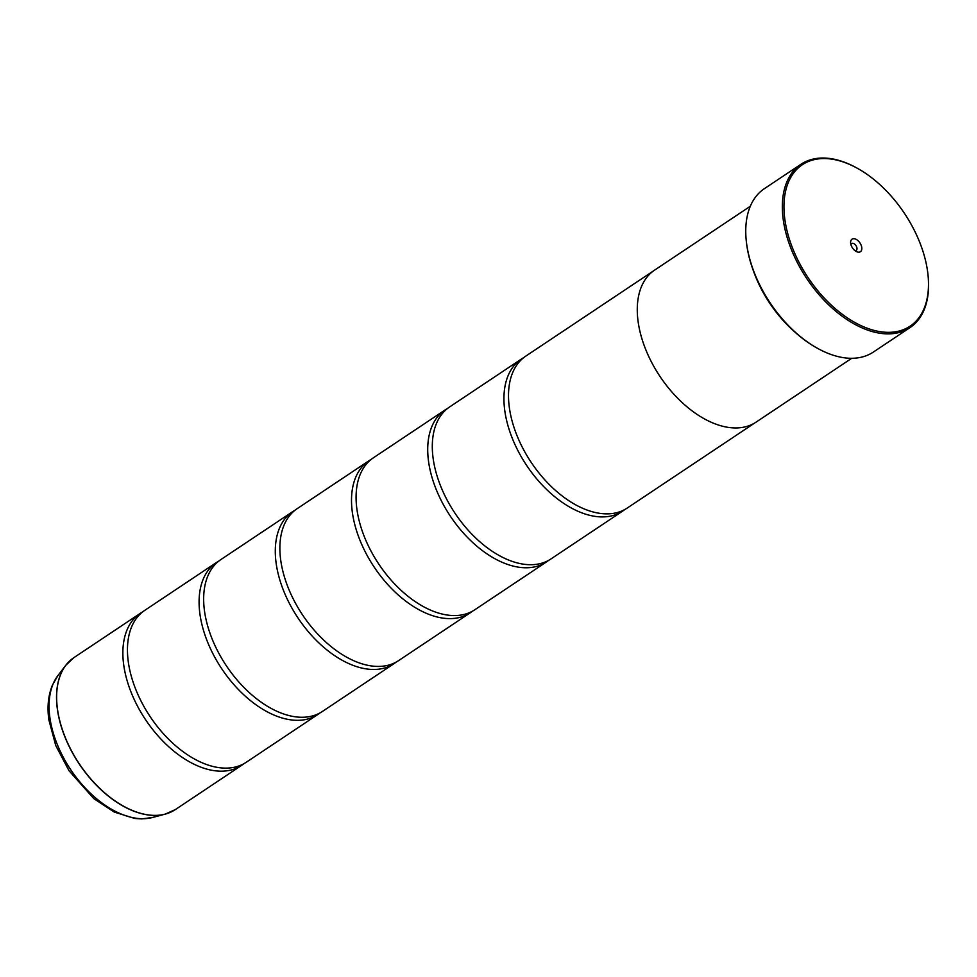 <?xml version="1.0" encoding="UTF-8"?>
<svg xmlns="http://www.w3.org/2000/svg" width="977" height="977" viewBox="0 0 977 977"><rect width="100%" height="100%" fill="white"/><g stroke="black" fill="none" stroke-linecap="round" stroke-linejoin="round"><path stroke-width="1.47" d="M243.823 763.745A91.349 54.517 -123.7 0 1 241.6 765.37A91.349 54.517 -123.7 0 1 171.634 749.286A91.349 54.517 -123.7 0 1 123.688 664.714A91.349 54.517 -123.7 0 1 140.187 613.397A91.349 54.517 -123.7 0 1 142.544 611.968M320.029 712.892A91.349 54.517 -123.7 0 1 317.806 714.517A91.349 54.517 -123.7 0 1 247.853 698.421A91.349 54.517 -123.7 0 1 199.906 613.861A91.349 54.517 -123.7 0 1 216.405 562.544A91.349 54.517 -123.7 0 1 218.75 561.116M396.247 662.04A91.349 54.517 -123.7 0 1 394.024 663.664A91.349 54.517 -123.7 0 1 324.059 647.568A91.349 54.517 -123.7 0 1 276.112 563.008A91.349 54.517 -123.7 0 1 292.611 511.692A91.349 54.517 -123.7 0 1 294.969 510.263M472.453 611.187A91.349 54.517 -123.7 0 1 470.23 612.811A91.349 54.517 -123.7 0 1 400.265 596.715A91.349 54.517 -123.7 0 1 352.331 512.156A91.349 54.517 -123.7 0 1 368.83 460.839A91.349 54.517 -123.7 0 1 371.175 459.41M548.659 560.334A91.349 54.517 -123.7 0 1 546.448 561.958A91.349 54.517 -123.7 0 1 476.483 545.862A91.349 54.517 -123.7 0 1 428.537 461.303A91.349 54.517 -123.7 0 1 445.036 409.986A91.349 54.517 -123.7 0 1 447.393 408.557M624.877 509.481A91.349 54.517 -123.7 0 1 622.654 511.105A91.349 54.517 -123.7 0 1 552.689 495.009A91.349 54.517 -123.7 0 1 504.755 410.45A91.349 54.517 -123.7 0 1 521.254 359.133A91.349 54.517 -123.7 0 1 523.599 357.704M927.625 271.655A97.053 57.924 56.3 0 0 856.047 167.568A97.053 57.924 56.3 0 0 784.824 219.227A97.053 57.924 56.3 0 0 865.756 327.661A97.053 57.924 56.3 0 0 928.065 275.49A97.053 57.924 56.3 0 0 927.625 271.655M928.113 275.917A98.201 58.608 -123.7 0 1 928.15 276.357A98.201 58.608 -123.7 0 1 909.966 327.637A98.201 58.608 -123.7 0 1 834.749 310.332A98.201 58.608 -123.7 0 1 783.212 219.422A98.201 58.608 -123.7 0 1 800.957 164.27A98.201 58.608 -123.7 0 1 855.29 167.152A98.201 58.608 -123.7 0 1 855.669 167.36M850.674 243.407A7.535 4.494 56.3 0 0 856.231 251.492A7.535 4.494 56.3 0 0 861.763 247.474A7.535 4.494 56.3 0 0 855.486 239.06A7.535 4.494 56.3 0 0 850.637 243.114A7.535 4.494 56.3 0 0 850.674 243.407M854.912 250.613A4.116 2.455 56.3 0 0 856.218 250.393A4.116 2.455 56.3 0 0 856.963 248.073A4.116 2.455 56.3 0 0 854.802 244.274A4.116 2.455 56.3 0 0 851.651 243.554A4.116 2.455 56.3 0 0 850.943 244.665M818.665 348.948A97.053 57.924 -123.7 0 1 818.286 348.74A97.053 57.924 -123.7 0 1 746.709 244.653A97.053 57.924 -123.7 0 1 746.269 240.818A97.053 57.924 -123.7 0 1 746.233 240.391M800.957 164.27L764.368 188.671A98.201 58.608 56.3 0 0 746.184 239.963A98.201 58.608 56.3 0 0 746.636 243.835A98.201 58.608 56.3 0 0 819.044 349.155A98.201 58.608 56.3 0 0 873.377 352.05L909.966 327.637M317.806 714.517L246.167 762.316A91.349 54.517 -123.7 0 1 178.583 748.211A91.349 54.517 -123.7 0 1 131.858 678.172A91.349 54.517 -123.7 0 1 128.268 661.661A91.349 54.517 -123.7 0 1 144.767 610.356L216.405 562.544M750.312 206.257L654.602 270.116A91.386 54.541 56.3 0 0 638.091 321.445A91.386 54.541 56.3 0 0 686.062 406.041A91.386 54.541 56.3 0 0 756.039 422.149L851.749 358.278M394.024 663.664L322.386 711.464A91.349 54.517 -123.7 0 1 254.802 697.358A91.349 54.517 -123.7 0 1 208.064 627.319A91.349 54.517 -123.7 0 1 204.474 610.808A91.349 54.517 -123.7 0 1 220.973 559.503L292.611 511.692M470.23 612.811L398.592 660.611A91.349 54.517 -123.7 0 1 331.008 646.505A91.349 54.517 -123.7 0 1 284.283 576.467A91.349 54.517 -123.7 0 1 280.692 559.955A91.349 54.517 -123.7 0 1 297.191 508.651L368.83 460.839M546.448 561.958L474.81 609.758A91.349 54.517 -123.7 0 1 407.226 595.652A91.349 54.517 -123.7 0 1 360.489 525.614A91.349 54.517 -123.7 0 1 356.898 509.102A91.349 54.517 -123.7 0 1 373.397 457.798L445.036 409.986M622.654 511.105L551.016 558.905A91.349 54.517 -123.7 0 1 483.432 544.8A91.349 54.517 -123.7 0 1 436.707 474.761A91.349 54.517 -123.7 0 1 433.116 458.25A91.349 54.517 -123.7 0 1 449.615 406.945L521.254 359.133M754.781 422.943L627.222 508.052A91.349 54.517 -123.7 0 1 559.638 493.947A91.349 54.517 -123.7 0 1 512.913 423.908A91.349 54.517 -123.7 0 1 509.322 407.397A91.349 54.517 -123.7 0 1 525.821 356.092L653.381 270.971M793.324 330.653A91.386 54.541 -123.7 0 1 753.401 270.812M170.609 812.205A91.325 54.504 -123.7 0 1 165.174 814.134A91.325 54.504 -123.7 0 1 57.35 708.997A91.325 54.504 -123.7 0 1 65.825 665.252L73.947 657.606A91.349 54.517 56.3 0 0 57.448 708.911A91.349 54.517 56.3 0 0 105.394 793.483A91.349 54.517 56.3 0 0 175.359 809.579L241.6 765.37M175.359 809.579L165.174 814.134L152.595 817.48A87.038 51.952 56.3 0 1 49.839 717.277A87.038 51.952 56.3 0 1 57.912 675.583L65.825 665.252A91.325 54.504 -123.7 0 1 69.697 660.977M856.047 167.568L855.29 167.152M746.269 240.818L746.184 239.963M57.912 675.583L52.404 685.146C48.264 695.306 47.079 706.872 48.85 719.829L55.762 745.585L69.025 770.719L93.829 798.636L114.26 812.07L134.838 818.47L141.653 818.897L152.595 817.48M73.947 657.606L140.187 613.397M818.286 348.74L819.044 349.155M928.065 275.49L928.15 276.357"/></g></svg>
